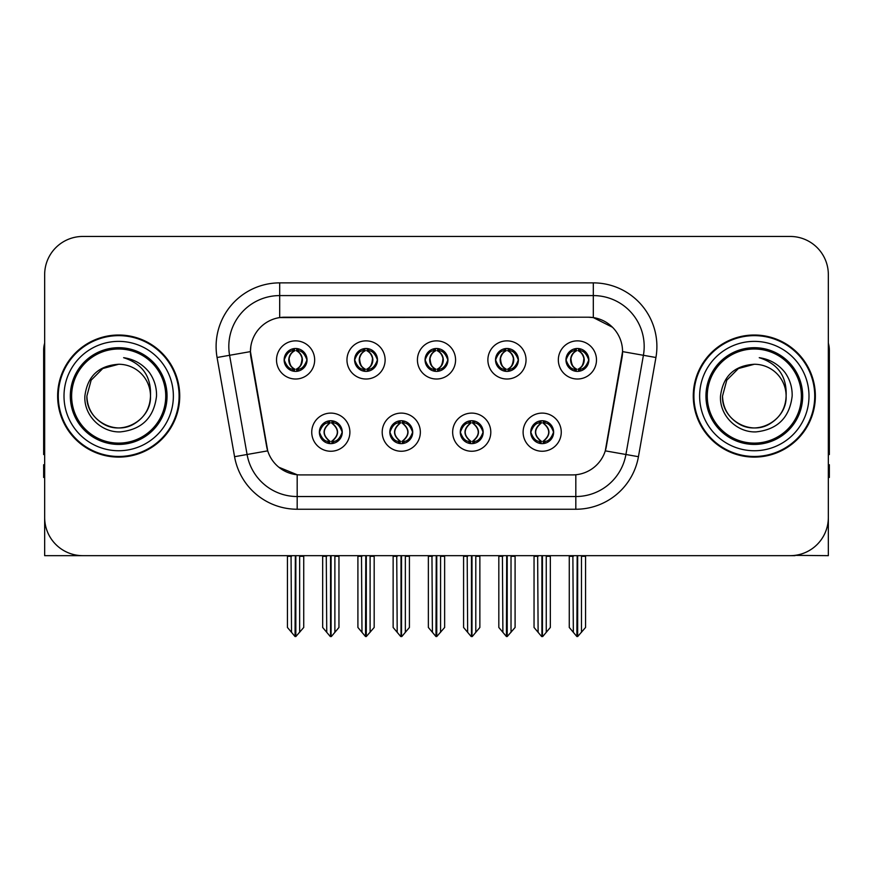 <?xml version="1.0" encoding="UTF-8"?>
<svg xmlns="http://www.w3.org/2000/svg" width="873" height="873" viewBox="0 0 873 873"><rect width="100%" height="100%" fill="white"/><g stroke="black" fill="none" stroke-linecap="round" stroke-linejoin="round"><path stroke-width="1.31" d="M425.053 359.938A11.447 11.447 0 0 0 436.5 371.385A11.447 11.447 0 0 0 447.947 359.938A11.447 11.447 0 0 0 436.5 348.491A11.447 11.447 0 0 0 425.053 359.938L425.162 359.938C427.53 366.333 430.498 369.41 434.077 369.181L433.303 370.927M417.425 359.938A19.075 19.075 0 0 0 436.5 379.013A19.075 19.075 0 0 0 455.575 359.938A19.075 19.075 0 0 0 436.5 340.863A19.075 19.075 0 0 0 417.425 359.938M460.278 432.179A11.447 11.447 0 0 0 471.726 443.626A11.447 11.447 0 0 0 483.173 432.179A11.447 11.447 0 0 0 471.726 420.731A11.447 11.447 0 0 0 460.278 432.179L460.387 432.179C462.559 438.333 465.527 441.422 469.314 441.422L470.667 441.422C463.094 435.256 463.094 429.09 470.667 422.925L469.314 422.925C465.604 422.848 462.625 425.937 460.387 432.179M452.651 432.179A19.075 19.075 0 0 0 471.726 451.254A19.075 19.075 0 0 0 490.801 432.179A19.075 19.075 0 0 0 471.726 413.104A19.075 19.075 0 0 0 452.651 432.179M495.515 359.938A11.447 11.447 0 0 0 506.951 371.385A11.447 11.447 0 0 0 518.398 359.938A11.447 11.447 0 0 0 506.951 348.491A11.447 11.447 0 0 0 495.515 359.938L495.613 359.938C497.992 366.333 500.96 369.41 504.529 369.181L503.754 370.927M487.876 359.938A19.075 19.075 0 0 0 506.951 379.013A19.075 19.075 0 0 0 526.037 359.938A19.075 19.075 0 0 0 506.951 340.863A19.075 19.075 0 0 0 487.876 359.938M565.966 359.938A11.447 11.447 0 0 0 577.413 371.385A11.447 11.447 0 0 0 588.86 359.938A11.447 11.447 0 0 0 577.413 348.491A11.447 11.447 0 0 0 565.966 359.938L566.075 359.938C568.443 366.333 571.411 369.41 574.991 369.181L574.216 370.927M558.338 359.938A19.075 19.075 0 0 0 577.413 379.013A19.075 19.075 0 0 0 596.488 359.938A19.075 19.075 0 0 0 577.413 340.863A19.075 19.075 0 0 0 558.338 359.938M354.602 359.938A11.447 11.447 0 0 0 366.049 371.385A11.447 11.447 0 0 0 377.485 359.938A11.447 11.447 0 0 0 366.049 348.491A11.447 11.447 0 0 0 354.602 359.938L354.7 359.938C357.079 366.333 360.047 369.41 363.626 369.181L362.841 370.927M346.963 359.938A19.075 19.075 0 0 0 366.049 379.013A19.075 19.075 0 0 0 385.124 359.938A19.075 19.075 0 0 0 366.049 340.863A19.075 19.075 0 0 0 346.963 359.938M284.14 359.938A11.447 11.447 0 0 0 295.587 371.385A11.447 11.447 0 0 0 307.034 359.938A11.447 11.447 0 0 0 295.587 348.491A11.447 11.447 0 0 0 284.14 359.938L284.249 359.938C286.617 366.333 289.585 369.41 293.164 369.181L292.39 370.927M276.512 359.938A19.075 19.075 0 0 0 295.587 379.013A19.075 19.075 0 0 0 314.662 359.938A19.075 19.075 0 0 0 295.587 340.863A19.075 19.075 0 0 0 276.512 359.938M319.365 432.179A11.447 11.447 0 0 0 330.812 443.626A11.447 11.447 0 0 0 342.26 432.179A11.447 11.447 0 0 0 330.812 420.731A11.447 11.447 0 0 0 319.365 432.179L319.474 432.179C321.646 438.333 324.614 441.422 328.401 441.422L329.754 441.422C322.181 435.256 322.181 429.09 329.754 422.925L328.401 422.925C324.691 422.848 321.711 425.937 319.474 432.179M311.737 432.179A19.075 19.075 0 0 0 330.812 451.254A19.075 19.075 0 0 0 349.887 432.179A19.075 19.075 0 0 0 330.812 413.104A19.075 19.075 0 0 0 311.737 432.179M389.827 432.179A11.447 11.447 0 0 0 401.274 443.626A11.447 11.447 0 0 0 412.722 432.179A11.447 11.447 0 0 0 401.274 420.731A11.447 11.447 0 0 0 389.827 432.179L389.936 432.179C392.097 438.333 395.076 441.422 398.852 441.422L400.205 441.422C392.632 435.256 392.632 429.09 400.205 422.925L398.852 422.925C395.142 422.848 392.173 425.937 389.936 432.179M382.199 432.179A19.075 19.075 0 0 0 401.274 451.254A19.075 19.075 0 0 0 420.35 432.179A19.075 19.075 0 0 0 401.274 413.104A19.075 19.075 0 0 0 382.199 432.179M530.74 432.179A11.447 11.447 0 0 0 542.188 443.626A11.447 11.447 0 0 0 553.635 432.179A11.447 11.447 0 0 0 542.188 420.731A11.447 11.447 0 0 0 530.74 432.179L530.839 432.179C533.01 438.333 535.989 441.422 539.765 441.422L541.118 441.422C533.545 435.256 533.545 429.09 541.118 422.925L539.765 422.925C536.055 422.848 533.076 425.937 530.839 432.179M523.113 432.179A19.075 19.075 0 0 0 542.188 451.254A19.075 19.075 0 0 0 561.263 432.179A19.075 19.075 0 0 0 542.188 413.104A19.075 19.075 0 0 0 523.113 432.179M250.442 351.546A34.342 34.342 0 0 0 250.966 357.504L266.658 446.529A34.342 34.342 0 0 0 300.476 474.912L572.524 474.912A34.342 34.342 0 0 0 606.342 446.529L622.034 357.504A34.342 34.342 0 0 0 588.227 317.205L284.773 317.205A34.342 34.342 0 0 0 250.442 351.546L250.824 346.461M795.008 555.359L828.335 555.664L828.335 274.602A38.15 38.15 0 0 0 790.174 236.452L82.826 236.452A38.15 38.15 0 0 0 44.665 274.602L44.665 555.664L159.377 555.664M713.623 555.664L795.008 555.664M57.64 396.058A61.045 61.045 0 0 0 118.684 457.103A61.045 61.045 0 0 0 179.729 396.058A61.045 61.045 0 0 0 118.684 335.014A61.045 61.045 0 0 0 57.64 396.058M693.271 396.058A61.045 61.045 0 0 0 754.316 457.103A61.045 61.045 0 0 0 815.36 396.058A61.045 61.045 0 0 0 754.316 335.014A61.045 61.045 0 0 0 693.271 396.058M279.687 282.874L593.313 282.874A63.587 63.587 0 0 1 655.929 357.504L638.436 456.699A63.587 63.587 0 0 1 575.82 509.243L297.18 509.243A63.587 63.587 0 0 1 234.564 456.699L217.071 357.504A63.587 63.587 0 0 1 279.687 282.874L279.687 295.587L593.313 295.587A50.874 50.874 0 0 1 643.412 355.289L625.919 454.495A50.874 50.874 0 0 1 575.82 496.53L297.18 496.53A50.874 50.874 0 0 1 247.081 454.495L229.588 355.289A50.874 50.874 0 0 1 279.687 295.587L279.687 317.586L588.227 317.205L593.313 317.586L612.497 327.266M572.524 474.912L300.476 474.912M297.18 509.243L297.18 474.748L278.858 467.241M655.929 357.504L622.558 351.612L605.284 450.85L638.436 456.699M234.564 456.699L267.716 450.85L250.442 351.612L229.588 355.289A50.874 50.874 0 0 1 228.824 346.461M606.342 446.529L606.135 447.609M266.865 447.609L266.658 446.529M790.174 236.452L82.826 236.452M44.665 274.602L44.665 517.514A38.15 38.15 0 0 0 82.826 555.664L790.174 555.664A38.15 38.15 0 0 0 828.335 517.514L828.335 274.602M544.152 443.451L543.246 441.422L544.599 441.422C548.309 441.509 551.289 438.421 553.526 432.157C551.343 426.002 548.364 422.925 544.599 422.925L545.385 421.19M544.152 420.906L543.246 422.925L544.599 422.925M541.5 441.422L541.5 441.422C533.73 435.256 533.73 429.09 541.5 422.925L541.5 422.925M543.246 422.925L543.246 422.925C550.819 429.09 550.819 435.256 543.246 441.422L542.875 441.422C550.645 435.256 550.645 429.09 542.875 422.925M537.648 555.664L538.117 632.325L541.664 636.548L542.7 636.548L550.328 627.469L550.328 556.297L546.258 556.297L546.258 632.325M542.439 555.664L542.439 636.548M546.727 555.664L546.258 556.297M550.328 555.664L550.328 556.297M541.926 636.548L541.926 555.664M534.047 555.664L534.047 627.469L538.117 632.325M538.117 556.297L534.047 556.297M572.874 555.664L573.343 632.325L576.889 636.548L577.162 555.664M577.664 555.664L577.664 636.548L585.554 627.469L585.554 556.297L581.483 556.297L581.953 555.664M569.272 555.664L569.272 627.469L573.343 632.325M573.343 556.297L569.272 556.297M581.483 632.325L581.483 556.297M585.554 555.664L585.554 556.297M575.438 371.211L576.344 369.181L574.991 369.181M575.438 348.665L576.344 350.695L574.991 350.695C571.302 350.63 568.334 353.707 566.075 359.938M588.86 359.938L588.751 359.938C586.547 353.783 583.579 350.706 579.836 350.695L578.483 350.695C582.116 352.637 584.037 355.715 584.255 359.938C584.037 364.161 582.116 367.238 578.483 369.181L579.836 369.181L580.61 370.927M588.751 359.938C586.46 366.224 583.491 369.301 579.836 369.181M576.344 369.181L576.726 369.181C572.994 367.238 571.018 364.161 570.8 359.938C571.018 355.715 572.994 352.637 576.726 350.695C574.019 351.786 572.099 354.296 570.964 358.214C571.28 364.401 573.201 368.057 576.726 369.181L576.344 369.181C572.71 367.238 570.789 364.161 570.571 359.938C570.789 355.715 572.71 352.637 576.344 350.695L576.344 350.695M578.101 369.181C581.833 367.238 583.808 364.161 584.026 359.938C583.808 355.715 581.833 352.637 578.101 350.695L578.101 350.695C580.807 351.786 582.728 354.296 583.862 358.214C583.546 364.401 581.625 368.057 578.09 369.181L579.05 371.265M473.701 443.451L472.795 441.422L474.148 441.422C477.858 441.509 480.837 438.421 483.064 432.157C480.881 426.002 477.913 422.925 474.148 422.925L474.923 421.19M473.701 420.906L472.795 422.925L474.148 422.925M471.038 441.422L471.038 441.422C463.006 435.256 463.006 429.09 471.049 422.925C463.268 429.09 463.268 435.256 471.038 441.422L470.1 443.506M470.667 422.925L469.761 420.906M472.795 422.925L472.795 422.925C480.368 429.09 480.368 435.256 472.795 441.422L472.413 441.422C480.183 435.256 480.183 429.09 472.413 422.925L473.362 420.851M472.795 441.422L472.413 441.422C480.456 435.256 480.456 429.09 472.402 422.925M467.186 555.664L467.655 632.325L471.202 636.548L472.249 636.548L479.866 627.469L479.866 556.297L475.796 556.297L475.796 632.325M471.987 555.664L471.987 636.548M476.265 555.664L475.796 556.297M479.866 555.664L479.866 556.297M471.475 636.548L471.475 555.664M463.585 555.664L463.585 627.469L467.655 632.325M467.655 556.297L463.585 556.297M403.239 443.451L402.333 441.422L403.686 441.422C407.407 441.509 410.375 438.421 412.613 432.157C410.43 426.002 407.462 422.925 403.686 422.925L404.472 421.19M403.239 420.906L402.333 422.925L403.686 422.925M400.587 441.422L400.587 441.422C392.544 435.256 392.544 429.09 400.598 422.925C392.817 429.09 392.817 435.256 400.587 441.422L399.638 443.506M400.205 422.925L399.299 420.906M402.333 422.925L402.333 422.925C409.906 429.09 409.906 435.256 402.333 441.422L401.962 441.422C409.732 435.256 409.732 429.09 401.962 422.925L402.9 420.851M402.333 441.422L401.962 441.422C409.994 435.256 409.994 429.09 401.951 422.925M396.735 555.664L397.204 632.325L400.751 636.548L401.798 636.548L409.415 627.469L409.415 556.297L405.345 556.297L405.345 632.325M401.525 555.664L401.525 636.548M405.814 555.664L405.345 556.297M409.415 555.664L409.415 556.297M401.013 636.548L401.013 555.664M393.134 555.664L393.134 627.469L397.204 632.325M397.204 556.297L393.134 556.297M332.788 443.451L331.882 441.422L333.235 441.422C336.945 441.509 339.924 438.421 342.161 432.157C339.979 426.002 337 422.925 333.235 422.925L334.01 421.19M332.788 420.906L331.882 422.925L333.235 422.925M330.125 441.422L330.125 441.422C322.355 435.256 322.355 429.09 330.125 422.925L330.125 422.925M331.882 422.925L331.882 422.925C339.455 429.09 339.455 435.256 331.882 441.422L331.5 441.422C339.27 435.256 339.27 429.09 331.5 422.925M326.273 555.664L326.742 632.325L330.3 636.548L331.336 636.548L338.953 627.469L338.953 556.297L334.883 556.297L334.883 632.325M331.074 555.664L331.074 636.548M335.352 555.664L334.883 556.297M338.953 555.664L338.953 556.297M330.561 636.548L330.561 555.664M322.672 555.664L322.672 627.469L326.742 632.325M326.742 556.297L322.672 556.297M502.411 555.664L502.892 632.325L506.438 636.548L506.7 555.664M507.213 555.664L507.213 636.548L515.092 627.469L515.092 556.297L511.021 556.297L511.502 555.664M498.821 555.664L498.821 627.469L502.892 632.325M502.892 556.297L498.821 556.297M511.021 632.325L511.021 556.297M515.092 555.664L515.092 556.297M504.987 371.211L505.893 369.181L504.529 369.181M504.987 348.665L505.893 350.695L504.529 350.695C500.851 350.63 497.872 353.707 495.613 359.938M518.398 359.938L518.3 359.938C516.096 353.783 513.117 350.706 509.374 350.695L508.021 350.695C511.654 352.637 513.586 355.715 513.793 359.938C513.586 364.161 511.654 367.238 508.021 369.181L509.374 369.181L510.159 370.927M518.3 359.938C516.008 366.224 513.029 369.301 509.374 369.181M505.893 369.181L506.264 369.181C502.532 367.238 500.567 364.161 500.338 359.938C500.567 355.715 502.532 352.637 506.264 350.695C503.557 351.786 501.637 354.296 500.513 358.214C500.829 364.401 502.75 368.057 506.275 369.181L505.893 369.181C502.259 367.238 500.327 364.161 500.12 359.938C500.327 355.715 502.259 352.637 505.893 350.695L505.893 350.695M507.649 369.181C511.371 367.238 513.346 364.161 513.564 359.938C513.346 355.715 511.371 352.637 507.649 350.695L507.649 350.695C510.345 351.786 512.276 354.296 513.4 358.214C513.084 364.401 511.163 368.057 507.639 369.181L508.588 371.265M431.96 555.664L432.43 632.325L435.976 636.548L436.249 555.664M436.751 555.664L436.751 636.548L444.641 627.469L444.641 556.297L440.57 556.297L441.04 555.664M428.359 555.664L428.359 627.469L432.43 632.325M432.43 556.297L428.359 556.297M440.57 632.325L440.57 556.297M444.641 555.664L444.641 556.297M434.525 371.211L435.431 369.181L434.077 369.181M434.525 348.665L435.431 350.695L434.077 350.695C430.389 350.63 427.421 353.707 425.162 359.938M447.947 359.938L447.838 359.938C445.634 353.783 442.666 350.706 438.923 350.695L437.569 350.695C441.203 352.637 443.124 355.715 443.342 359.938C443.124 364.161 441.203 367.238 437.569 369.181L438.923 369.181L439.697 370.927M447.838 359.938C445.546 366.224 442.578 369.301 438.923 369.181M435.431 350.695C431.797 352.637 429.876 355.715 429.658 359.938C429.876 364.161 431.797 367.238 435.431 369.181L435.813 369.181C432.08 367.238 430.105 364.161 429.887 359.938C430.105 355.715 432.08 352.637 435.813 350.695L435.813 350.695M437.187 350.695L437.187 350.695C440.92 352.637 442.895 355.715 443.113 359.938C442.895 364.161 440.92 367.238 437.187 369.181L437.187 369.181M361.498 555.664L361.979 632.325L365.525 636.548L365.787 555.664M366.3 555.664L366.3 636.548L374.179 627.469L374.179 556.297L370.108 556.297L370.589 555.664M357.908 555.664L357.908 627.469L361.979 632.325M361.979 556.297L357.908 556.297M370.108 632.325L370.108 556.297M374.179 555.664L374.179 556.297M364.074 371.211L364.979 369.181L363.626 369.181M364.074 348.665L364.979 350.695L363.626 350.695C359.938 350.63 356.959 353.707 354.7 359.938M377.485 359.938L377.387 359.938C375.183 353.783 372.204 350.706 368.471 350.695L367.107 350.695C370.741 352.637 372.673 355.715 372.88 359.938C372.673 364.161 370.741 367.238 367.107 369.181L368.471 369.181L369.246 370.927M377.387 359.938C375.095 366.224 372.116 369.301 368.471 369.181M364.979 369.181L365.351 369.181C361.629 367.238 359.654 364.161 359.436 359.938C359.654 355.715 361.629 352.637 365.351 350.695C362.655 351.786 360.724 354.296 359.6 358.214C359.916 364.401 361.837 368.057 365.361 369.181L364.979 369.181C361.346 367.238 359.414 364.161 359.207 359.938C359.414 355.715 361.346 352.637 364.979 350.695L364.979 350.695M366.736 369.181C370.468 367.238 372.433 364.161 372.662 359.938C372.433 355.715 370.468 352.637 366.736 350.695L366.736 350.695C369.443 351.786 371.363 354.296 372.487 358.214C372.171 364.401 370.25 368.057 366.725 369.181L367.675 371.265M291.047 555.664L291.517 632.325L295.063 636.548L295.336 555.664M295.838 555.664L295.838 636.548L303.728 627.469L303.728 556.297L299.657 556.297L300.126 555.664M287.446 555.664L287.446 627.469L291.517 632.325M291.517 556.297L287.446 556.297M299.657 632.325L299.657 556.297M303.728 555.664L303.728 556.297M293.612 371.211L294.517 369.181L293.164 369.181M293.612 348.665L294.517 350.695L293.164 350.695C289.476 350.63 286.508 353.707 284.249 359.938M307.034 359.938L306.925 359.938C304.721 353.783 301.752 350.706 298.009 350.695L296.656 350.695C300.29 352.637 302.211 355.715 302.429 359.938C302.211 364.161 300.29 367.238 296.656 369.181L298.009 369.181L298.784 370.927M306.925 359.938C304.633 366.224 301.665 369.301 298.009 369.181M294.517 369.181L294.899 369.181C291.167 367.238 289.192 364.161 288.974 359.938C289.192 355.715 291.167 352.637 294.899 350.695C292.193 351.786 290.273 354.296 289.138 358.214C289.454 364.401 291.375 368.057 294.91 369.181L294.517 369.181C290.884 367.238 288.963 364.161 288.745 359.938C288.963 355.715 290.884 352.637 294.517 350.695L294.517 350.695M296.274 369.181C300.006 367.238 301.982 364.161 302.2 359.938C301.982 355.715 300.006 352.637 296.274 350.695L296.274 350.695C298.981 351.786 300.901 354.296 302.036 358.214C301.72 364.401 299.799 368.057 296.274 369.181L297.224 371.265M44.665 477.455L43.65 477.455L43.65 464.731L44.665 464.731M44.665 454.495A25.437 25.437 0 0 0 43.65 454.56L43.65 350.269A25.437 25.437 0 0 1 44.665 343.154M828.335 464.731L829.35 464.731L829.35 477.455L828.335 477.455M828.335 343.154A25.437 25.437 0 0 1 829.35 350.269L829.35 454.56A25.437 25.437 0 0 0 828.335 454.495M165.739 396.058A47.055 47.055 0 0 1 118.684 443.113A47.055 47.055 0 0 1 71.63 396.058A47.055 47.055 0 0 1 118.684 349.004A47.055 47.055 0 0 1 165.739 396.058M84.877 396.058C83.677 415.352 101.137 432.593 120.267 431.906C141.863 429.625 153.954 417.676 156.529 396.058C156.725 387.557 154.401 379.788 149.556 372.76C142.921 364.237 134.267 359.218 123.617 357.69C142.397 363.714 151.356 376.492 150.483 396.058C150.047 408.051 144.754 417.229 134.584 423.591C114.767 436.282 85.805 419.564 86.885 396.058L91.152 380.159L102.785 368.526L118.684 364.259C98.693 365.569 87.42 376.176 84.877 396.058M58.273 396.058A60.412 60.412 0 0 1 118.684 335.647A60.412 60.412 0 0 1 179.096 396.058A60.412 60.412 0 0 1 118.684 456.47A60.412 60.412 0 0 1 58.273 396.058M150.483 396.058C151.564 419.564 122.602 436.282 102.785 423.591C92.614 417.229 87.322 408.051 86.885 396.058L91.152 380.159L102.785 368.526L118.684 364.259L102.785 368.526L91.152 380.159L86.885 396.058L91.152 380.159L102.785 368.526L118.684 364.259A31.799 31.799 0 0 1 150.483 396.058C150.047 408.051 144.754 417.229 134.584 423.591C114.767 436.282 85.805 419.564 86.885 396.058L91.152 380.159L102.785 368.526M801.37 396.058A47.055 47.055 0 0 1 754.316 443.113A47.055 47.055 0 0 1 707.261 396.058A47.055 47.055 0 0 1 754.316 349.004A47.055 47.055 0 0 1 801.37 396.058M720.509 396.058C719.308 415.352 736.768 432.593 755.898 431.906C777.494 429.625 789.585 417.676 792.16 396.058C792.357 387.557 790.032 379.788 785.187 372.76C778.552 364.237 769.899 359.218 759.248 357.69C778.029 363.714 786.988 376.492 786.115 396.058C785.678 408.051 780.386 417.229 770.215 423.591C750.398 436.282 721.436 419.564 722.517 396.058L726.783 380.159L738.416 368.526L754.316 364.259C734.324 365.569 723.051 376.176 720.509 396.058M693.904 396.058A60.412 60.412 0 0 1 754.316 335.647A60.412 60.412 0 0 1 814.727 396.058A60.412 60.412 0 0 1 754.316 456.47A60.412 60.412 0 0 1 693.904 396.058M786.115 396.058C787.195 419.564 758.233 436.282 738.416 423.591C728.246 417.229 722.953 408.051 722.517 396.058L726.783 380.159L738.416 368.526L754.316 364.259L738.416 368.526L726.783 380.159L722.517 396.058L726.783 380.159L738.416 368.526L754.316 364.259A31.799 31.799 0 0 1 786.115 396.058C785.678 408.051 780.386 417.229 770.215 423.591C750.398 436.282 721.436 419.564 722.517 396.058M759.248 357.69L760.994 357.963M593.313 282.874L593.313 317.586M575.82 474.748L575.82 509.243M217.071 357.504L229.588 355.289M539.765 441.422L538.99 443.168M540.212 443.451L541.118 441.422M539.765 422.925L538.99 421.19M540.212 420.906L541.118 422.925M544.599 441.422L545.385 443.168M574.991 350.695L574.216 348.949M579.836 350.695L580.61 348.949M579.388 348.665L578.483 350.695M579.388 371.211L578.483 369.181M469.314 441.422L468.528 443.168M469.761 443.451L470.667 441.422M469.314 422.925L468.528 421.19M474.148 441.422L474.923 443.168M398.852 441.422L398.077 443.168M399.299 443.451L400.205 441.422M398.852 422.925L398.077 421.19M403.686 441.422L404.472 443.168M328.401 441.422L327.615 443.168M328.848 443.451L329.754 441.422M328.401 422.925L327.615 421.19M328.848 420.906L329.754 422.925M333.235 441.422L334.01 443.168M504.529 350.695L503.754 348.949M509.374 350.695L510.159 348.949M508.926 348.665L508.021 350.695M508.926 371.211L508.021 369.181M434.077 350.695L433.303 348.949M438.923 350.695L439.697 348.949M438.475 348.665L437.569 350.695M438.475 371.211L437.569 369.181M363.626 350.695L362.841 348.949M368.471 350.695L369.246 348.949M368.013 348.665L367.107 350.695M368.013 371.211L367.107 369.181M293.164 350.695L292.39 348.949M298.009 350.695L298.784 348.949M297.562 348.665L296.656 350.695M297.562 371.211L296.656 369.181M167.049 396.058A48.364 48.364 0 0 1 118.684 444.422A48.364 48.364 0 0 1 70.32 396.058A48.364 48.364 0 0 1 118.684 347.694A48.364 48.364 0 0 1 167.049 396.058M64.002 396.058A54.683 54.683 0 0 1 118.684 341.376A54.683 54.683 0 0 1 173.367 396.058A54.683 54.683 0 0 1 118.684 450.741A54.683 54.683 0 0 1 64.002 396.058M802.68 396.058A48.364 48.364 0 0 1 754.316 444.422A48.364 48.364 0 0 1 705.951 396.058A48.364 48.364 0 0 1 754.316 347.694A48.364 48.364 0 0 1 802.68 396.058M699.633 396.058A54.683 54.683 0 0 1 754.316 341.376A54.683 54.683 0 0 1 808.998 396.058A54.683 54.683 0 0 1 754.316 450.741A54.683 54.683 0 0 1 699.633 396.058M540.551 443.506L541.511 441.422C533.458 435.256 533.458 429.09 541.511 422.925L540.551 420.851M543.814 420.851L542.864 422.925C550.907 429.09 550.907 435.256 542.864 441.422L543.814 443.506M575.776 371.265L576.726 369.181M575.776 348.611L576.726 350.695M579.05 348.611L578.09 350.695M470.1 420.851L471.049 422.925M473.362 443.506L472.402 441.422M399.638 420.851L400.598 422.925M402.9 443.506L401.951 441.422M329.186 443.506L330.136 441.422C322.093 435.256 322.093 429.09 330.136 422.925L329.186 420.851M332.449 420.851L331.489 422.925C339.542 429.09 339.542 435.256 331.489 441.422L332.449 443.506M505.325 371.265L506.275 369.181M505.325 348.611L506.275 350.695M508.588 348.611L507.639 350.695M434.863 371.265L435.823 369.181C432.288 368.057 430.367 364.401 430.051 358.214C431.186 354.296 433.106 351.786 435.823 350.695L434.863 348.611M438.137 348.611L437.177 350.695C439.894 351.786 441.814 354.296 442.949 358.214C442.633 364.401 440.712 368.057 437.177 369.181L438.137 371.265M364.412 371.265L365.361 369.181M364.412 348.611L365.361 350.695M367.675 348.611L366.725 350.695M293.95 371.265L294.91 369.181M293.95 348.611L294.91 350.695M297.224 348.611L296.274 350.695"/></g></svg>

